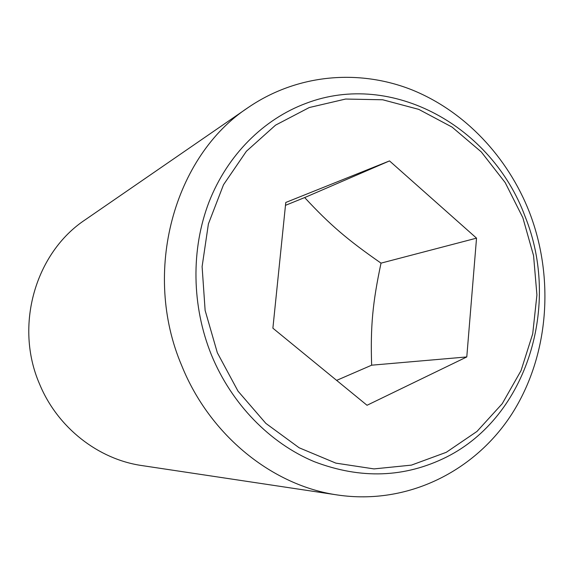 <?xml version="1.0" encoding="UTF-8"?>
<svg xmlns="http://www.w3.org/2000/svg" width="574" height="574" viewBox="0 0 574 574"><rect width="100%" height="100%" fill="white"/><g stroke="black" fill="none" stroke-linecap="round" stroke-linejoin="round"><path stroke-width="0.86" d="M336.629 380.383L371.643 365.193C370.402 326.341 372.598 302.957 381.021 263.136C347.528 239.846 329.971 224.872 304.672 197.564L285.479 205.334M181.771 365.76C209.926 435.666 272.801 485.92 337.914 495.046C407.741 505.22 475.085 471.232 512.03 413.711C548.837 355.873 554.886 278.412 529.472 212.337C507.796 156.939 464.703 111.112 411.737 89.781C358.75 68.844 297.296 74.046 248.391 107.395C174.137 155.884 141.642 272.011 181.771 365.76M525.052 216.412C560.927 304.744 527.693 416.215 446.637 456.99C404.842 477.848 360.673 479.39 314.143 461.625C269.909 443.128 231.595 403.996 211.469 355.033C191.58 305.978 190.862 249.173 209.036 201.976C227.469 154.872 263.667 119.076 306.071 103.327C392.429 70.329 492.212 126.876 525.052 216.412M248.391 107.395L85.268 219.749C35.473 252.61 14.099 325.673 39.563 384.049C57.472 427.637 98.254 459.365 142.043 465.593L337.914 495.046M309.271 107.532L275.563 125.139L246.389 151.263L223.508 184.749L208.405 223.91L202.105 266.616L205.126 310.419L217.338 352.752L238.009 391.138L265.848 423.382L299.133 447.77L335.876 463.132L373.983 468.908L411.407 465.127L446.278 452.312L476.994 431.418L502.236 403.701L521.034 370.632L532.715 333.824L536.92 294.936L533.569 255.66L522.835 217.668L505.177 182.575L481.27 151.909L452.061 127.091L418.74 109.369L382.714 99.776L345.62 99.044L309.271 107.532M466.784 356.942L367.03 405.273L272.887 328.192L285.773 202.464L389.509 160.914L476.535 238.145L466.784 356.942L371.643 365.193M476.535 238.145L381.021 263.136M389.509 160.914L304.672 197.564"/></g></svg>
